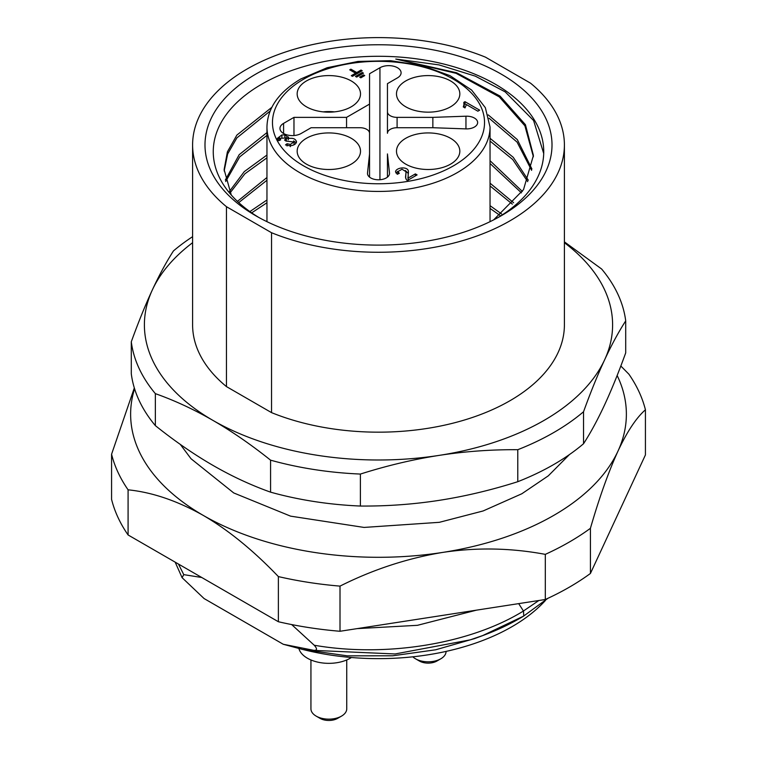<?xml version="1.0" encoding="UTF-8"?>
<svg xmlns="http://www.w3.org/2000/svg" width="757" height="757" viewBox="0 0 757 757"><rect width="100%" height="100%" fill="white"/><g stroke="black" fill="none" stroke-linecap="round" stroke-linejoin="round"><path stroke-width="1.14" d="M255.809 215.773L255.809 215.773A173.514 100.179 180 0 1 255.809 74.101A173.514 100.179 180 0 1 501.191 74.101A173.514 100.179 180 0 1 501.191 215.773A173.514 100.179 180 0 1 255.809 215.773M498.201 217.458A165.244 95.401 0 0 0 543.744 151.684A165.244 95.401 0 0 0 395.769 56.803A165.244 95.401 0 0 0 213.256 151.684A165.244 95.401 0 0 0 258.799 217.458M501.626 213.976L490.044 205.667M266.956 199.999L249.876 211.582M513.625 202.753L490.044 183.185M266.956 177.507L237.433 201.371M522.368 191.464L490.044 160.711M266.956 155.043L244.265 171.621L229.39 191.483M528.339 180.261L513.274 157.342L490.044 138.294M266.956 132.589L239.184 154.683L225.321 180.052M531.934 169.01L517.315 139.6L488.208 114.875M271.829 107.333L236.875 135.087L227.403 151.816L224.129 169.577L231.264 195.003M493.687 219.852L523.522 189.629L533.411 155.44L525.434 124.697L500.055 96.073L456.622 72.776L395.769 59.055L439.003 64.894L475.32 76.154L505.174 91.871L533.6 120.533L543.706 153.501M395.769 59.055L456.064 73.315L499.317 96.905L524.904 125.823L533.401 156.775M224.157 170.978L227.668 153.945L236.884 137.888L270.145 111.024M489.088 118.215L517.069 142.098L531.622 170.363M225.681 181.529L239.723 156.86L266.956 135.371M490.044 141.076L512.707 159.519L527.733 181.652M230.09 192.865L244.89 173.798L266.956 157.825M490.044 163.484L521.45 192.855M238.739 202.592L266.956 180.261M490.044 185.929L512.347 204.125M251.693 212.859L266.956 202.744M490.044 208.402L499.885 215.348M192.6 242.694A234.102 135.153 0 0 0 152.375 289.855A234.102 135.153 0 0 0 212.963 420.409A234.102 135.153 0 0 0 439.088 455.392A234.102 135.153 0 0 0 604.625 359.821A234.102 135.153 0 0 0 564.4 242.694M564.4 144.937L564.4 324.838A185.9 107.333 180 0 1 464.164 420.097A185.9 107.333 180 0 1 271.536 412.622L226.447 386.59A185.9 107.333 180 0 1 192.6 324.838L192.6 144.937A185.9 107.333 0 0 0 226.447 206.689L271.536 232.721A185.9 107.333 0 0 0 464.164 240.196A185.9 107.333 0 0 0 564.4 144.937A185.9 107.333 0 0 0 530.553 83.185L485.464 57.154A185.9 107.333 0 0 0 292.836 49.678A185.9 107.333 0 0 0 192.6 144.937M270.571 460.161A247.87 143.111 0 0 0 360.398 474.062C386.941 465.64 413.171 459.423 439.088 455.392C465.006 451.399 491.236 449.507 517.779 449.705L517.779 481.698C491.236 490.12 465.006 496.337 439.088 500.368C413.171 504.361 386.941 506.253 360.398 506.045A247.87 143.111 180 0 1 270.571 492.154C251.144 485.246 231.935 476.323 212.963 465.385C193.991 454.418 174.791 441.161 155.355 425.633L155.355 393.64C174.791 400.548 193.991 409.471 212.963 420.409C231.935 431.386 251.144 444.633 270.571 460.161L270.571 492.154M155.355 425.633A247.87 143.111 180 0 1 131.292 373.778L131.292 341.786A247.87 143.111 0 0 0 155.355 393.64M360.398 506.045L360.398 474.062M517.779 449.705A247.87 143.111 0 0 0 583.543 411.742C590.649 392.107 597.68 374.8 604.625 359.821C611.571 344.88 618.601 331.897 625.708 320.883L625.708 352.876C618.601 372.51 611.571 389.817 604.625 404.796C597.68 419.738 590.649 432.72 583.543 443.734L583.543 411.742M583.543 443.734A247.87 143.111 180 0 1 517.779 481.698M625.708 320.883A247.87 143.111 0 0 0 601.645 269.019L564.4 241.862M192.6 236.676A247.87 143.111 0 0 0 173.457 250.917C166.351 261.931 159.32 274.914 152.375 289.855C145.429 304.844 138.399 322.151 131.292 341.786M226.447 386.59L226.447 206.689M271.536 232.721L271.536 412.622M407.928 177.062L408.146 180.317L408.193 174.801M395.902 172.965L398.04 171.214M405.383 170.533L408.354 173.58M395.533 171.811L397.283 174.28L399.308 173.325L397.936 171.621L397.945 173.968M405.62 178.141L405.989 172.691L405.525 177.147L406.329 179.674L407.361 180.516L417.088 174.895L415.366 173.902L408.146 178.065M464.221 104.381L464.987 103.936L466.426 104.759M464.192 106.557L464.221 103.908L463.275 106.907L465.006 107.91L466.435 104.589L477.856 111.194L479.654 110.153L464.987 101.684L463.833 102.356L464.06 107.371M296.195 142.893L293.593 140.916M288.237 138.786L286.127 137.462M279.759 137.897L277.696 139.714M296.507 141.824C296.025 144.104 293.848 145.429 289.978 145.817L285.512 144.918L287.064 143.735L290.347 144.417L293.962 142.023L285.957 141.086L284.556 140.045L286.326 138.351L286.222 140.84M293.981 144.246L293.811 144.909M360.834 77.82L364.732 75.568L363.559 74.896L359.67 77.138L360.834 77.82M363.559 76.239L363.559 74.896M356.651 77.082L363.464 73.155L362.291 72.473L355.478 76.41L356.651 77.082M362.291 73.826L362.291 72.473M355.572 73.202L351.295 75.681L352.459 76.353L362.196 70.732L361.032 70.06L356.746 72.53L350.898 69.161L349.734 69.833L355.572 73.202L355.572 74.555M361.032 71.404L361.032 70.06M356.746 73.883L356.746 72.53M350.898 70.505L350.898 69.161M408.402 172.889L408.402 171.707C408.562 166.161 396.346 167.202 395.551 171.64L395.533 171.725M408.174 174.876L408.42 172.161M397.927 171.621L401.995 169.218M401.995 169.208L405.799 171.565M405.875 171.565L405.989 172.691M415.366 175.889L415.366 173.902M464.987 103.936L464.987 101.684M306.443 80.942A31.671 18.282 0 0 0 297.17 93.877A31.671 18.282 0 0 0 328.841 112.159A31.671 18.282 0 0 0 360.512 93.877A31.671 18.282 0 0 0 340.962 76.977A31.671 18.282 0 0 0 306.443 80.942M323.163 111.866A31.671 18.282 180 0 1 334.518 111.866M306.443 138.285A31.671 18.282 0 0 0 297.17 151.211A31.671 18.282 0 0 0 316.719 168.111A31.671 18.282 0 0 0 351.239 164.146A31.671 18.282 0 0 0 360.512 151.211A31.671 18.282 0 0 0 340.962 134.32A31.671 18.282 0 0 0 306.443 138.285M405.761 80.942A31.671 18.282 0 0 0 396.488 93.877A31.671 18.282 0 0 0 416.038 110.768A31.671 18.282 0 0 0 450.557 106.803A31.671 18.282 0 0 0 459.83 93.877A31.671 18.282 0 0 0 440.281 76.977A31.671 18.282 0 0 0 405.761 80.942M405.761 138.285A31.671 18.282 0 0 0 396.488 151.211A31.671 18.282 0 0 0 428.159 169.502A31.671 18.282 0 0 0 459.83 151.211A31.671 18.282 0 0 0 440.281 134.32A31.671 18.282 0 0 0 405.761 138.285M287.064 145.987L287.064 143.735M296.413 142.401L296.413 141.814M288.237 139.827L288.237 138.597C292.893 137.736 295.646 138.815 296.507 141.814L296.489 141.464M284.812 137.159L284.812 134.907L288.587 137.509M288.493 137.008L288.247 138.597M281.869 137.254L281.869 135.011M286.364 137.973L279.721 138.332L280.696 139.856L278.576 140.698L277.355 138.351L281.859 134.973L284.812 134.907M290.347 146.678L290.347 144.426M432.853 117.373L432.853 127.715L465.952 128.889A11.014 6.359 0 0 0 477.648 122.539A11.014 6.359 0 0 0 465.952 116.2L432.853 117.373L397.094 117.373A9.642 5.564 180 0 1 387.452 111.809L387.452 83.649L397.463 77.867A12.396 7.154 0 0 0 401.096 72.804A12.396 7.154 0 0 0 393.441 66.19A12.396 7.154 0 0 0 379.938 67.742L369.548 73.741L369.548 104.097L346.555 117.373L293.971 117.373L283.582 123.372A12.396 7.154 0 0 0 279.958 128.435A12.396 7.154 0 0 0 287.603 135.049A12.396 7.154 0 0 0 301.106 133.497L311.127 127.715L359.906 127.715A9.642 5.564 180 0 1 369.548 133.279L369.548 177.138M293.971 117.373L293.971 135.531M346.555 117.373L346.555 127.715M369.548 104.097L369.548 133.279M387.452 111.809L387.452 133.279A9.642 5.564 180 0 1 397.094 127.715L432.853 127.715M369.548 153.926L367.505 173.031A11.014 6.359 0 0 0 367.486 173.429A11.014 6.359 0 0 0 378.5 179.787A11.014 6.359 0 0 0 389.514 173.429A11.014 6.359 0 0 0 389.495 173.031L387.452 153.926L387.452 177.138M440.82 658.779L436.921 661.031A12.396 7.154 180 0 1 419.397 661.031L415.498 658.779A17.903 10.333 0 0 0 440.82 658.779A17.903 10.333 0 0 0 446.062 651.474L446.062 651.408M412.839 656.821A17.903 10.333 0 0 0 415.498 658.779L419.397 661.031M340.007 631.272L340.007 586.117A269.691 155.705 180 0 1 278.377 576.588L278.377 621.734A269.691 155.705 0 0 0 340.007 631.272L545.305 599.506A269.691 155.705 0 0 0 590.422 573.465L590.422 528.31C599.27 497.784 608.429 472.084 617.93 451.229C627.08 431.66 636.249 417.845 645.428 409.783L645.428 454.929L590.422 573.465M128.084 489.817A269.691 155.705 180 0 1 111.572 454.238L111.572 499.383A269.691 155.705 0 0 0 128.084 534.962L128.084 489.817C152.289 492.305 177.337 500.831 203.226 515.385C228.217 529.957 253.264 550.358 278.377 576.588M128.084 534.962L278.377 621.734M134.32 387.934L111.572 454.238M645.428 409.783A269.691 155.705 180 0 0 628.916 374.204L620.825 366.01M340.007 586.117C373.012 569.538 407.228 558.306 442.656 552.421C476.806 547.292 511.022 547.936 545.305 554.361L545.305 599.506M523.749 616.028L523.494 610.984C470.334 643.904 386.079 657.701 314.24 645.248C317.259 648.635 317.259 650.339 314.24 650.358M523.447 611.013L518.687 603.622M476.494 610.151L417.438 625.32L357.086 628.622M291.663 624.572L314.259 645.267M470.22 639.873C490.091 633.571 507.919 625.632 523.712 616.056L482.682 635.577L470.211 639.854L395.107 653.963L314.221 650.405M314.231 650.414L283.345 644.292L302.507 649.421L347.321 655.846L392.694 655.789L435.739 649.771L474.185 638.709M283.336 644.311L204.087 598.56L182.077 577.657L183.771 574.639L178.444 564.041M183.762 574.639L201.75 577.496M545.428 600.462A188.654 108.923 180 0 1 302.819 649.487M538.861 600.509L523.532 610.946M382.417 624.705L454.181 613.605M444.359 615.129L401.986 621.677M590.422 528.31A269.691 155.705 180 0 1 545.305 554.361M134.576 388.757A247.87 143.111 0 0 0 203.226 515.385A247.87 143.111 0 0 0 442.656 552.421A247.87 143.111 0 0 0 617.93 451.229A247.87 143.111 0 0 0 617.144 375.5M351.418 657.511A30.299 17.487 180 0 1 320.268 662.63A30.299 17.487 180 0 1 298.911 648.569M310.938 659.962L310.938 708.817A17.903 10.333 0 0 0 316.18 716.122A17.903 10.333 0 0 0 341.502 716.122A17.903 10.333 0 0 0 346.744 708.817L346.744 659.962M341.502 716.122L337.603 718.374A12.396 7.154 180 0 1 320.079 718.374L316.18 716.122L320.079 718.374M397.094 117.373L397.094 127.715M283.582 123.372L283.582 133.497M379.938 67.742L379.938 179.731M465.952 116.2L465.952 128.889M389.495 173.031L389.495 173.817M490.044 127.044A111.544 64.402 180 0 1 378.5 191.436A111.544 64.402 180 0 1 266.956 127.044C267.41 108.166 278.68 92.146 300.766 78.983L327.175 67.704L358.014 61.431L390.621 60.702L422.179 65.575L449.961 75.634L471.611 90.055L485.341 107.683L490.044 127.044L490.044 221.669M303.519 79.258A106.037 61.222 0 0 0 351.059 181.68A106.037 61.222 0 0 0 480.922 106.699A106.037 61.222 0 0 0 303.519 79.258M367.505 173.031L367.505 173.817M296.441 142.288L296.441 141.483M286.383 138.011L286.383 140.263M279.588 138.219L279.588 140.471M294.104 144.246L294.104 142.004M266.956 127.044L266.956 221.669M180.298 444.397L191.038 458.751L233.733 492.949L290.565 516.142L364.041 527.43L439.334 522.321L483.108 510.966L521.828 493.763L548.305 475.831L569.415 454.597M474.204 638.747L482.701 635.606M175.16 562.139L182.087 577.648M524.005 615.801L547.954 598.285"/></g></svg>
